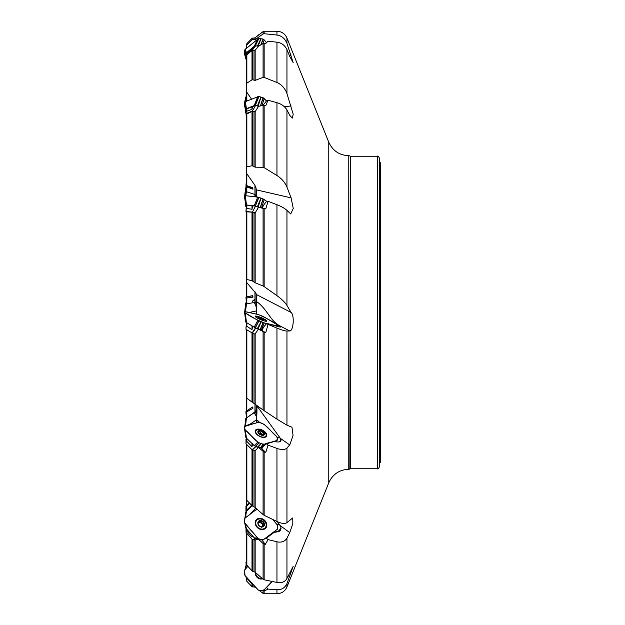 <?xml version="1.0" encoding="UTF-8"?>
<svg xmlns="http://www.w3.org/2000/svg" width="625" height="625" viewBox="0 0 625 625"><rect width="100%" height="100%" fill="white"/><g stroke="black" fill="none" stroke-linecap="round" stroke-linejoin="round"><path stroke-width="0.94" d="M256.484 415.43L256.211 410.219L254.953 411.883L246.359 418.062L245.953 411.445L252.398 407.016L252.906 408.289L252.109 407.164M251.625 505.242L246.812 510.047L246.359 511.398M246.359 565.336L246.398 564.352M264.625 589.297L265.305 590.469L263.086 589.961M247.672 566.492L246.625 567.609M255.703 538.727L258.523 539.297L263.086 543.508L265.305 544.352L268.047 539.617L266.148 538.023M261.641 539.766L265.305 544.352M255.703 446.609L258.523 447.562L263.086 451.297L265.305 452.312L265.898 451.914L268.047 445.148L266.633 443.781L263.242 446.336A4.312 3.148 73.3 0 1 261.617 448.484L265.461 452.211M255.703 327.93L265.305 332.578L265.898 332.125L268.047 324.406L266.633 323.562L263.242 327.477A4.312 3.203 102.1 0 1 261.617 330.297L265.359 332.539M255.539 206.156L252.398 212.188L255.539 206.156L246.844 205.133L246.359 206.031M244.625 196.938L245.719 205.594L245.773 204.992L246.453 204.961L245.328 195.688L257.789 197.039L254.211 205.805L258.523 207.305L265.305 208.875L265.898 208.453L268.047 201.312L266.633 201.156L263.242 205.656A4.312 2.625 124.5 0 1 262.148 207.945M255.539 105.531L252.398 111.156L255.539 105.531L246.844 108.828L246.359 109.891M255.828 105.531L258.523 106.367L263.086 105.305L265.305 105.688L265.898 105.383L268.047 100.234L266.633 100.805L263.242 104.992A4.312 1.523 135.7 0 1 263.125 105.297M255.539 45.906L252.398 50L255.539 45.906L246.844 52.867L246.359 53.93M255.828 45.828L258.523 46.258L263.086 43.539L265.898 43.336L268.047 41.195L265.445 43.438M256.219 197.133L256.07 195.609L254.953 194.484L246.359 191.703L246.812 186.945L252.906 189.172L252.109 187.82L252.734 187.688L246.359 185.492L246.359 114.164L252 111.43L255.164 111.617L255.164 167.188L263.086 167.297L263.086 105.305M256.766 312.5L256.07 302.164L246.359 303.945L246.812 297.977L252.906 297.219L252.109 295.844L252.734 295.609L246.359 296.898L246.359 213.609M246.359 417.883L246.812 411.883L252.906 408.289M246.359 411.117L246.359 329.508M246.359 510.945L246.812 506.109L249.773 503.328M246.359 505.625L246.359 444.164M246.359 564.711L246.359 532.742M246.844 578.234L246.844 581.336L246.359 577.695M246.844 533.305L246.844 565.164L252 570.922L252 539.219M252.82 539.602L252.82 571.391L255.164 572.195L263.086 579.227L263.086 543.508M246.844 565.164L246.359 564.023M258.523 539.297L254.914 540.016L252.398 539.516L255.32 538.641M252.82 571.391L252 570.922M246.359 438.172L246.078 443.891L252.109 449.734L255.484 446.531M246.844 444.641L246.844 500.305L252 505.625L245.773 512.242L244.875 518.289M252.82 450.055L252.82 506.203L255.164 507.523L263.086 514.609L263.086 451.297M246.844 500.305L246.359 499.438M258.523 447.562L254.914 450.758L252.109 449.734M252.82 506.203L252 505.625L252 449.633M246.844 322.781L246.844 326.273L246.359 322.492M246.844 329.805L246.844 398.242L252 402.078L252 332.883M252.82 333.258L252.82 402.648L263.086 409.953L263.086 331.602M246.844 398.242L246.359 397.828M258.523 329.078L254.914 334.117L252.109 332.945L255.523 327.859M252.82 402.648L252 402.078M256.617 314.109L256.742 301.664L256.07 293.484L246.812 282.641L246.812 296.914M246.812 282.641L246.359 279.312L252 280.789L252 212.188L246.359 211.766M252 212.188L255.164 212.852L255.164 282.766L263.086 286L263.086 208.117M252.82 212.422L252.82 281.234L255.164 282.766M252.82 281.234L252 280.789M256.703 196.922L256.07 188.023L254.953 185.352L246.812 173.695L246.812 186.016M246.812 173.695L246.359 167.375L246.844 166.758L252 165.781L252 111.43M252.82 111.437L252.82 166.023L255.164 167.188M252.82 166.023L252 165.781M251.516 99.102L246.812 92.25L246.812 100.172L247.539 100.703M246.812 92.25L246.359 90.93L246.359 55.836L246.844 54.781L252 50.484L255.164 50.164L255.164 80.391L263.086 77.352L263.086 43.539M246.844 54.781L246.844 83.172L252 79.836L252 50.484M252.82 50.289L252.82 79.812L255.164 80.391M246.844 83.172L246.359 84.18L246.359 99.242L246.812 100.172M252.82 79.812L252 79.836M246.844 45.016L252 39.969L252 38.359L246.844 43.664L246.359 48.352M246.359 46.211L246.844 43.664M254.039 39.844L254.039 38.078L252.82 38.031L252.82 39.695L255.164 39.57L263.086 33.977L263.086 31.609L255.164 37.727L255.164 39.57M252.82 39.695L252 39.969M246.359 101.18L246.992 100.922M252.398 187.805L252.906 189.172M252.938 188.711L252.734 187.688M252.398 295.75L252.906 297.219M252.938 296.672L252.734 295.609M264.141 590.391L264.141 593.75L276.953 593.75L276.953 589.75L268.047 589.102L265.305 590.469M276.953 589.75C281.5 589.945 284.836 587.906 286.953 583.625L286.953 586.984C284.992 591.273 281.656 593.531 276.953 593.75M264.141 544.078L264.141 579.773L276.953 582.461L276.953 541.781L268.047 539.617M276.953 541.781C281.5 542.773 284.836 541.57 286.953 538.18L286.953 578.445C284.945 581.945 281.617 583.289 276.953 582.461M274.883 531.07L277.031 531.352L278.961 530.734L281.016 527.922L280.359 525.664L277.219 521.625M274.383 531.797L273.961 532.453L278.57 531.633A5.172 4.211 41 0 0 281.016 527.922M264.141 451.891L264.141 515.312L276.953 521.5L276.953 448.406L268.047 445.148M276.953 448.406C281.5 449.992 284.836 449.867 286.953 448.039L286.953 522.625C284.945 524.031 281.617 523.656 276.953 521.5M278.789 441.961L280.844 440.406L280.359 438.352L258.414 407.922L256.742 406.367L256.727 405.352M275.898 441.875L278.57 441.969A5.172 2.805 27 0 0 279.656 441.805A5.172 2.805 27 0 0 281.016 439.992M264.141 332.102L264.141 410.68L276.953 419.141L276.953 328.109L268.047 324.406M276.953 328.109C281.5 329.977 284.836 330.953 286.953 331.047L286.953 425.188L276.953 419.141M280.797 327.039L279.633 325.625C270.445 321.312 267.492 309.383 256.742 301.664M266.633 323.562L278.57 326.656A5.172 0.844 22.7 0 0 280.938 326.992A5.172 0.844 22.7 0 0 281.016 326.812M264.141 208.422L264.141 286.602L276.953 295.664L276.953 204.719L268.047 201.312M276.953 204.719C281.5 206.5 284.836 208.391 286.953 210.391L286.953 305.43C284.945 302.289 281.617 299.031 276.953 295.664M264.141 105.367L264.141 167.656L276.953 175.523L276.953 102.68L268.047 100.234M276.953 102.68C281.5 104.016 284.836 106.445 286.953 109.953L286.953 187.07C284.945 182.367 281.617 178.516 276.953 175.523M264.141 43.328L264.141 77.398L276.953 82.508L276.953 42.195L268.047 41.195M276.953 42.195C281.5 42.828 284.836 45.312 286.953 49.633L286.953 93.562C284.945 88.227 281.617 84.547 276.953 82.508M264.141 33.703L276.953 35.047L276.953 31.25L264.141 31.25L264.141 33.703L263.086 33.977M286.953 586.984L328.766 482.812L328.766 142.188L286.953 38.016L286.953 43.406C284.945 38.508 281.617 35.719 276.953 35.047M259.641 422.422L257.508 420.352L256.438 421.406L256.484 420.047C257.008 413.648 257.094 409.086 256.742 406.367M256.438 421.406L256.469 422.648M256.359 508.594L256.297 509.875M256.516 415.422L256.766 416.07M246.844 529.305L246.844 530.992L252 537.133L252 535.219M246.844 530.992L246.383 528.289M264.141 579.773L263.086 579.227M252.688 535.328L252 537.133M246.844 438.523L246.844 441.398L252 446.711L252 443.516M246.844 441.398L246.469 438.766M264.141 515.312L263.086 514.609M252.688 443.727L252 446.711M246.844 326.273L252 329.703L252 325.867M264.141 410.68L263.086 409.953M252.688 326.133L252 329.703M246.844 205.133L246.844 208.422L252 209.289L252 205.672M258.523 207.305L255.164 212.852M246.844 208.422L246.383 205.703L246.078 211.453L252.109 212.109M264.141 286.602L263.086 286M252.688 205.844L252 209.289M246.844 108.828L246.844 111.188L252 109.312L252 106.703M258.523 106.367L255.164 111.617M246.844 111.188L246.383 109.664L246.078 113.586L252.109 111.156M264.141 167.656L263.086 167.297M252.688 106.68L252 109.312M246.844 52.867L246.844 53.82L252 49.586L252 48.5M258.523 46.258L255.164 50.164M246.844 53.82L246.383 53.805M264.141 77.398L263.086 77.352M252.688 48.281L252 49.586M286.953 43.406L293.156 62.586L289.75 56.43L286.953 49.633M286.953 93.562L293.211 114.242L292.305 118.109L289.75 115.367L286.953 109.953M286.953 187.07L291.109 197.875L293.258 208.453L290.734 213.977L286.953 210.391M286.953 305.43L291.109 312.469C294.68 315.352 293.406 331.125 289.75 330.969L286.953 331.047M286.953 425.188L291.977 427.211L293.055 435.398L289.75 444.93L286.953 448.039L286.953 506.352M286.953 522.625L292.773 517.93L292.812 523.633L289.75 532.664L286.953 538.18M286.953 578.445L293.219 566.289L286.953 583.625M328.766 482.812C332.68 474.234 339.352 469.727 348.766 469.289L348.766 155.711L349.148 469.289L350.398 468.75L377.383 468.75C377.906 469.297 378.625 468.578 379.539 466.594L379.539 158.406C378.625 156.422 377.906 155.703 377.383 156.25L377.383 468.75M379.539 162.719L380.398 162.719L380.398 462.281L379.539 462.281M280.133 325.961L277.375 325.625M280.133 438.078L277.242 437.164M257.062 420.602L256.484 420.047M257.508 420.352A5.391 3.938 -106.7 0 0 256.656 422.594M273.961 441.578L266.633 443.781M280.133 525.32L276.648 523.945M265.5 544.195L265.898 544.094M273.961 532.453L266.633 537.992M268.047 589.102L266.383 587.43M265.5 590.258L265.898 590.398M272.312 581.516L266.633 587.547M291.109 54.992L289.445 55.68M291.109 105.977L284.32 106.664M291.109 197.875L256.242 189.836M291.109 312.469L256.242 294.453M246.359 295.492L246.078 297.141L252.109 295.844M246.359 180.836L245.953 185.859L252.109 187.82M245.953 185.859L246.359 190.133L245.953 185.891M246.359 92.258L245.953 99.68L247.25 100.82M245.953 48.75L246.359 47.305M246.469 53.68L245.953 55.375L246.359 63.117M252.398 50L254.914 50.406M246.078 55.109L252.109 50.078M246.078 113.586L246.359 119.375M252.398 111.156L254.914 111.938M245.953 113.734L246.383 109.609M246.078 211.453L246.359 213.883M252.398 212.188L254.914 213.188M246.469 323.578L245.953 327.867M246.078 329.344L252.109 332.945M246.078 443.891L245.953 439.109M246.469 528.945L246.078 532.422L245.953 528.125M246.078 532.422L252.109 539.344M252.352 584.156L253.297 584.68M246.234 576.922L246.078 577.391L252.109 584.023M246.078 577.391L245.953 576.602M245.953 565.953L246.359 561.883M245.953 511.289L245.953 506.156L249.187 502.727M245.953 511.266L246.016 511.828L245.953 511.266M245.953 413.508L245.953 411.445M264.117 319.07A3.883 0.633 -157.3 0 1 263.422 319.711A3.883 0.633 -157.3 0 1 258.555 317.672A3.883 0.633 -157.3 0 1 258.523 316.727A3.883 0.633 -157.3 0 1 258.633 316.75A3.883 0.633 -157.3 0 1 264.117 319.07A15.086 15.086 0 0 1 265.844 320.445A5.656 0.93 -157.3 0 1 266.156 320.992A5.656 0.93 -157.3 0 1 264.516 320.984M256.875 317.781A5.656 0.93 -157.3 0 1 255.719 316.617A5.656 0.93 -157.3 0 1 256.328 316.461A15.086 15.086 0 0 1 258.523 316.727M263.625 319.242L263.523 318.773A3.609 0.594 -157.3 0 1 264.391 319.742A3.609 0.594 -157.3 0 1 264.289 319.758A3.609 0.594 -157.3 0 1 262.031 319.234A3.609 0.594 -157.3 0 1 258.805 317.758A3.609 0.594 -157.3 0 1 257.906 317.086A3.609 0.594 -157.3 0 1 257.938 316.789A3.609 0.594 -157.3 0 1 260.305 317.297A3.609 0.594 -157.3 0 1 263.523 318.773L261.078 317.93L260.742 318.727L261.078 317.93M263.664 319.227L263.523 318.773M258.516 317.734L257.938 316.789L261.078 317.898M258.102 317.258L257.938 316.789M259.531 317.539L259.32 318.047L260.305 317.297M262.57 318.578L262.266 319.312M257.242 429.797A5.656 3.07 -153 0 1 263.57 431.391A5.656 3.07 -153 0 1 265.977 435.945A5.656 3.07 -153 0 1 259.547 436.117A5.656 3.07 -153 0 1 255.898 430.813A5.656 3.07 -153 0 1 257.242 429.797M264.062 434.102L263.648 434.914L264.391 434.562L263.523 432.227A3.609 1.961 -153 0 1 264.391 434.562A3.609 1.961 -153 0 1 262.031 435.273A3.609 1.961 -153 0 1 258.805 433.648A3.609 1.961 -153 0 1 257.938 431.313A3.609 1.961 -153 0 1 260.305 430.602A3.609 1.961 -153 0 1 263.523 432.227L261.078 431.258L259.992 433.398L258.68 432.906M263.617 434.914L261.078 435L258.508 433.32M262.531 435.313L262.031 435.273M262.422 435.313L263.625 433.047M263.664 433.016L263.523 432.227M258.805 433.648L257.938 431.313L260.305 430.602L261.078 431.258M257.938 431.313L258.5 431.297L258.086 432.094M259.594 430.969L260.305 430.602M258.461 433.258L259.594 431.016M258.594 433.422A2.781 1.508 -153 0 1 260.648 433.906A2.781 1.508 -153 0 1 262.281 435.305M262.625 434.898L259.992 433.398M262.57 431.961L261.477 434.117M261.078 431.211L259.977 433.367M265.211 527.727A5.656 4.602 -139 0 1 257.922 527.492A5.656 4.602 -139 0 1 256.664 520.305A5.656 4.602 -139 0 1 257.242 519.773A5.656 4.602 -139 0 1 264.312 520.867A5.656 4.602 -139 0 1 265.211 527.727L264.289 528.789A5.656 4.602 -139 0 1 263.562 529.43M255.211 522.172A5.656 4.602 -139 0 1 255.742 521.367L256.664 520.305M264.391 525.211L263.664 525.773L264.391 525.211L263.523 521.969A3.609 2.938 -139 0 1 264.391 525.211A3.609 2.938 -139 0 1 262.031 526.992A3.609 2.938 -139 0 1 258.805 525.539A3.609 2.938 -139 0 1 257.938 522.297A3.609 2.938 -139 0 1 260.305 520.516A3.609 2.938 -139 0 1 263.523 521.969L261.078 521.062L259.992 522.32L259.203 521.875M263.664 525.773L262.031 526.992L259.578 526.039L258.422 524.867L257.938 522.297L260.305 520.516L261.078 521.062M261.633 527.359L262.641 526.195L262.203 526.977M262.352 526.531A2.781 2.266 41 0 0 262.461 524.969L263.625 522.969M257.938 522.297L258.5 521.93L257.883 522.633M259.594 521.102L260.305 520.516M258 523.172A2.781 2.266 -139 0 1 258.164 523.031L259.594 521.148M262.602 521.641L261.445 522.977L260.648 522.883A2.781 2.266 -139 0 1 262.461 524.969L262.961 525.703L264.062 524.438M257.977 523.148L258.164 523.031A2.781 2.266 -139 0 1 260.648 522.883L259.992 522.32M262.688 524.047L261.523 522.898M262.508 524.25L263.555 523.055M261.078 521.016L259.977 522.281M262.039 578.305A5.656 5.227 -96.4 0 1 261.57 578.375L260.648 578.484A5.656 5.227 -96.4 0 1 257.727 577.898M261.57 578.375A5.656 5.227 -96.4 0 1 255.711 572.68M259.727 576.25A3.883 3.586 -96.4 0 1 258.266 574.953M246.453 303.805L245.719 303.492L244.766 311.609L245.742 302.961L246.453 302.453M245.742 302.961L244.734 311.609L245.773 302.93M245.258 313.32L244.625 313.375L244.641 312.562L244.734 313.391M245.516 311.734L246.43 304M256.469 307.5L254.281 302.312M256.617 310.891L249.102 312.5L256.617 310.891M254.312 300.141A4.422 0.727 -22.7 0 0 253.859 300.742M245.508 425.945L246.453 418L245.742 418.617L244.867 426.219M256.711 417.023L254.211 412.672L246.453 418M249.102 424.859L256.508 419.773L249.102 424.867M256.438 411.578L254.211 412.672M245.5 517.695L246.453 511.297M255.812 508.102L249.102 514.969L255.812 508.102M244.625 574.68L244.648 570.078L247.859 566.297L244.648 570.078L244.961 575.43L258.305 590.078L263.047 590.484L264.836 589.07L263.047 590.484L258.953 590.406L257.867 589.703L245.328 575.922L244.641 574.789L244.602 572.523L244.625 574.68M245.469 568.836L246.453 565.227L244.898 569.555L245.758 566.398M265.016 588.883L272.016 581.453L265.016 588.883M255.188 572.211A6.305 5.82 83.6 0 0 260.719 579.031A6.305 5.82 83.6 0 0 262.625 578.82M244.625 522.68L244.625 518.758L245.258 517.883L256.898 509.078L244.914 518.234L244.641 522.797L258.305 538.734L263.18 539.938L277.344 529.227L277.312 525L272.773 519.5L277.312 525L277.344 529.227L263.078 539.938M260.086 539.578L263.039 539.938L260.086 539.578M265.117 520.836A6.305 5.125 41 0 0 256.875 519.219A6.305 5.125 41 0 0 255.93 520.219A6.305 5.125 41 0 0 257.633 527.82A6.305 5.125 41 0 0 265.406 528.438A6.305 5.125 41 0 0 265.117 520.836M245.328 523.93L244.648 522.82L246.453 528.852L245.328 523.93L257.789 538.234L254.211 537.758L255.375 538.656L258.094 539.211M246.453 528.852L254.211 537.758M257.789 538.234L258.914 539.125L260.953 539.547L257.375 539.07M275.031 441.633L276.664 440.539L264.203 444.281L261.258 448.016L262.695 447.578M264.203 444.281L261.039 443.687L258.094 447.414L261.258 448.016M265.117 432.031A6.305 3.414 27 0 0 256.875 429.281A6.305 3.414 27 0 0 255.32 430.547A6.305 3.414 27 0 0 259.445 436.312A6.305 3.414 27 0 0 266.539 436.266A6.305 3.414 27 0 0 265.117 432.031M244.625 429.133L245.773 437.258L246.453 438.141L245.328 430.07L257.789 442.141L254.211 445.656L258.094 447.414M246.453 438.141L254.211 445.656M257.789 442.141L260.953 443.656L257.375 447.18M245.742 437.164L244.625 429.094L245.328 430.07M276.664 440.539L277.344 440.117L277.391 438.773L276.664 436.469L264.125 424.328L258.812 422.164L244.648 426.422L245.742 437.18M276.773 440.508L277.344 440.117M276.289 325.945L264.203 322.977L261.258 330.047L261.781 330.156M264.203 322.977L261.039 321.828L258.094 328.898L261.258 330.047M259.438 316.961A6.305 1.031 22.7 0 0 256.875 316.203A6.305 1.031 22.7 0 0 255.18 316.242A6.305 1.031 22.7 0 0 260.594 319.617A6.305 1.031 22.7 0 0 266.805 321.117A6.305 1.031 22.7 0 0 265.117 319.555A6.305 1.031 22.7 0 0 263.305 318.586M276.664 325.648L277.391 325.336L276.664 324.414L263.047 316.359L257.789 314.359L244.641 311.617L245.742 322.039L246.453 322.547L245.328 312.922L257.789 320.367L254.211 327.188L258.094 328.898M246.453 322.547L254.211 327.188M257.789 320.367L260.953 321.797L257.375 328.609M244.625 312.414L245.742 322.039L244.641 312.438M245.328 312.922L244.656 312.453M246.453 207L245.742 206.383L244.625 196.93L244.641 195.719L245.328 195.688L258.555 197.18L263.18 198.984L266.578 201.219L264.203 199.594L261.508 207.836M257.789 197.039L263.18 198.984L260.352 207.633M261.039 198.125L258.094 207.133M246.453 204.961L254.211 205.805M260.953 198.086L257.375 206.852M245.773 206.438L244.602 196.344L245.773 204.992M264.203 199.594L263.18 198.992M245.328 195.688L244.656 195.719L245.742 187.836L246.453 186.859M244.641 105.203L244.961 101.797L258.844 96.414L263.18 97.766L266.516 100.937L264.203 98.57L261.953 105.57M245.742 101.883L245.719 99.984L244.641 102.133L244.602 103.625L245.719 110.711L245.773 109.203L246.453 108.68L245.328 101.594L258.953 96.438L263.18 97.766L260.562 105.891M261.039 97.07L258.094 106.234M257.789 96.578L254.211 105.555L255.703 105.508M246.453 108.68L254.211 105.555M260.953 97.039L257.375 106.016M245.742 112.68L244.602 103.688L245.719 110.711M246.453 113.703L245.719 111.219M245.773 112.758L244.625 105.117M264.203 98.57L263.18 97.773M245.75 58.562L244.625 54.422L244.625 50.32L245.328 49.266L258.555 38.453L263.18 39.078L266.461 42.531L264.203 39.922L262.695 43.766M245.328 49.266L244.648 50.18L244.602 52.305L245.719 55.797L245.773 53.68L246.453 52.766L245.328 49.266L258.812 38.375L263.18 39.078L260.922 44.828M261.039 38.688L258.094 46.195M257.789 38.883L254.211 46.297L255.703 45.828M246.453 52.766L254.211 46.297M260.953 38.672L257.375 46.078M245.758 58.602L244.625 54.422M245.953 59.047L245.719 55.797M245.773 58.641L244.625 54.383L244.602 52.391L245.719 56.508M264.203 39.922L263.18 39.078M257.789 35.383L259.234 34.586L257.078 36.25M244.711 50.055L245.953 48.641M245.258 55.937L244.625 54.812L244.602 52.453L244.898 55.445M245.328 49.078L244.68 50.125M245.187 101.656L245.953 96.875M245.258 107.117L244.625 106.242L244.602 103.914L244.852 106.688M245.719 99.984L245.719 99.305M244.812 195.68L245.773 187.742M245.742 187.82L244.633 196.984M245.805 195.742L246.375 191.844M255.437 196.789L254.484 194.359M245.258 198.977L244.625 198.523L244.633 197.023M246.453 191.328L245.742 190.828L245.719 189.109M244.828 195.68L245.719 189.562M264.836 444.094C256.516 444.586 251.477 434.68 245.328 430.07C242 423.641 253.703 424.773 257.789 422.25C266.156 422.938 270.539 431.82 276.664 436.469C280.062 442.734 268.797 441.695 264.836 444.094M264.836 323.109C257.242 320.148 250.742 316.758 245.328 312.922C242 309.969 253.703 313.875 257.789 314.359C265.203 317.461 271.492 320.805 276.664 324.414C280.062 327.344 268.797 323.594 264.836 323.109M244.789 197.117L245.57 197.711M245.234 106.07L246.195 107.055M244.609 196.602L244.836 198.758M246.812 398.219L246.812 410.805M254.953 411.883L254.953 404.078M246.812 411.883L246.812 417.391M246.812 500.266L246.812 505.164M246.812 506.109L246.812 510.047M246.844 581.336L252 586.641L252 583.898M252.82 584.445L252.82 586.969L252 586.641M255.164 586.734L255.164 587.273L254.039 586.922L254.039 585.5M254.039 571.633L254.039 539.844M255.164 539.977L255.164 572.195M254.039 506.781L254.039 450.461M255.164 450.578L255.164 507.523M254.039 403.453L254.039 333.758M255.164 333.828L255.164 404.227M246.844 211.633L246.844 279.203M254.039 282.109L254.039 212.906M246.844 113.5L246.844 166.758M254.039 166.789L254.039 111.82M254.039 80.32L254.039 50.484M254.953 194.484L254.953 185.352M246.812 186.945L246.812 192.227M254.953 302.164L254.953 291.703M246.812 297.977L246.812 303.961M277.031 531.352A6.469 5.281 -123 0 0 278.57 531.633M256.07 293.484L256.07 302.164M256.07 188.023L256.07 195.609M256.07 404.883L256.07 410.758M259.234 590.414L263.086 593.391L263.086 590.477M349.148 155.711L350.398 156.25L350.398 468.75M289.75 330.969L280.359 326.117M289.75 444.93L280.359 438.352M289.75 532.664L280.359 525.664M289.75 576.789L288.25 575.82M246.078 297.141L246.359 301.062M246.359 302.797L245.953 297.133L246.359 302.797M246.078 186.008L246.359 188.961M246.078 99.93L246.328 101.188M245.953 113.711L246.383 109.664M246.383 205.68L245.953 211.492L246.383 205.703M245.953 329.234L246.383 322.891M255.828 327.984L252.398 333.094M245.953 443.664L246.375 438.07M255.828 446.664L252.398 449.914M245.953 532.117L246.336 528.711M255.828 538.773L252.398 539.516M246.078 562.203L246.359 564.391M246.32 565.383L245.953 562.516M246.078 505.914L246.359 509.414M246.359 511.203L245.953 506.156M252.398 407.016L252.938 407.773M246.078 411.312L246.359 415.43M262.531 318.594L262.234 319.305M262.531 431.992L261.445 434.125M263.43 433.43L262.555 435.156M264.016 434.102L263.602 434.914M258.523 431.328L258.117 432.133M262.531 521.719L261.445 522.977M264.016 524.43L262.922 525.688M258.523 521.953L257.883 522.695M245.742 303.867L244.828 311.617L245.773 303.883M244.625 313.375L244.68 312.891M256.391 304.602L255.336 302.086M256.359 304.125L255.492 302.07M252.617 301.32A5.797 0.953 157.3 0 1 254.414 299.688M244.836 426.242L245.742 418.617L244.836 426.242M256.445 414.172L255.242 412.063M256.453 413.875L255.375 412M245.742 512.32L244.852 518.312L245.742 512.352M260.359 578.992A6.172 5.703 83.6 0 0 262.383 578.602M258.766 578.523A5.852 5.406 83.6 0 0 262.055 578.32M257.922 519.359A6.172 5.023 41 0 0 256.258 520.133A6.172 5.023 41 0 0 255.656 520.688M264.977 528.781A6.172 5.023 41 0 0 265.977 526.352M258.812 539.078L255.242 538.602M258.953 539.133L255.375 538.656M256.562 520.43A5.852 4.766 41 0 0 256.195 520.672A5.852 4.766 41 0 0 255.312 521.602M264.117 529.242A5.852 4.766 41 0 0 265.102 527.852M263.18 444.375L260.227 448.102M263.039 444.344L260.086 448.07M255.859 430.898A6.172 3.344 27 0 0 255.172 431.344M265.977 436.852A6.172 3.344 27 0 0 265.938 436.031M258.812 442.914L255.242 446.43M258.953 442.977L255.375 446.5M263.18 322.688L260.227 329.758M263.039 322.633L260.086 329.711M258.812 320.914L255.242 327.734M258.953 320.977L255.375 327.797M263.039 198.922L260.195 207.602M258.812 197.25L255.242 206.016M258.953 197.297L255.375 206.062M244.625 195.75L245.742 205.023M263.039 97.703L260.391 105.93M258.812 96.414L255.242 105.391M258.953 96.438L255.375 105.414M244.648 102.117L245.773 109.203M244.625 102.203L245.742 109.297M263.039 39.031L260.711 44.953M258.812 38.375L255.242 45.789M258.953 38.367L255.375 45.781M244.648 50.18L245.773 53.68M244.625 50.32L245.742 53.812M258.812 34.633L258.203 35.383M258.953 34.594L258.5 35.148M244.625 106.203L244.727 105.812M244.648 198.578L244.742 197.945M245.078 195.672L245.773 190.906M244.625 198.5L244.727 197.797M245.039 195.672L245.742 190.828M256.125 196L255.672 194.859M254.039 586.922L252.82 586.969M255.164 37.727L254.039 38.078M252.82 38.031L252 38.359M286.953 38.016C284.992 33.727 281.656 31.469 276.953 31.25M255.164 587.273L256.812 588.547M264.141 593.75L263.086 593.391M264.141 31.25L263.086 31.609M350.398 156.25L377.383 156.25M348.766 155.711C339.352 155.273 332.68 150.766 328.766 142.188M245.961 55.281L246.406 53.672M252.219 584.109L253.344 584.734M255.898 430.813L255.273 432.039M265.977 435.945L265.352 437.18M260.109 539.586L263.062 539.938M245.75 527.68L244.633 522.758M275.125 441.664L277.086 440.344M276.852 326.125L277.359 325.719M244.625 196.93L245.742 206.383M245.75 97.32L244.633 102.242"/></g></svg>
